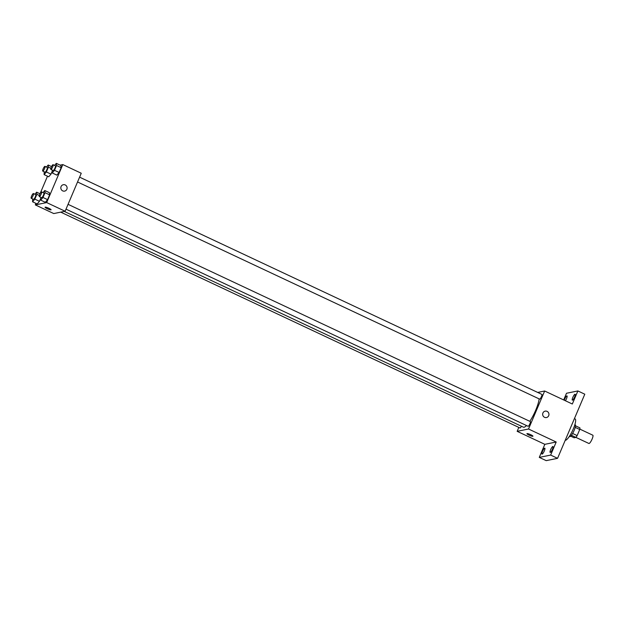 <?xml version="1.0" encoding="UTF-8"?>
<svg xmlns="http://www.w3.org/2000/svg" width="624" height="624" viewBox="0 0 624 624"><rect width="100%" height="100%" fill="white"/><g stroke="black" fill="none" stroke-linecap="round" stroke-linejoin="round"><path stroke-width="0.94" d="M571.397 435.279L588.908 443.477A4.579 1.03 -64.8 0 0 589.087 443.492A4.579 1.03 -64.8 0 0 591.95 439.429A4.579 1.03 -64.8 0 0 592.8 435.193L579.821 429.101M575.211 427.378L579.735 429.499A6.209 1.404 -64.8 0 0 579.946 427.9L575.484 425.802M579.735 429.499L577.145 435.591A6.209 1.404 -64.8 0 1 575.913 437.401L574.096 437.775L570.632 436.145M572.606 433.462L577.145 435.591M574.883 424.609L575.188 424.757A6.536 1.474 115.2 0 1 574.189 430.31A6.536 1.474 115.2 0 1 569.626 436.582L569.322 436.441M565.227 440.279A11.762 2.652 -64.8 0 0 565.57 440.271A11.762 2.652 -64.8 0 0 572.91 429.827A11.762 2.652 -64.8 0 0 575.11 418.938L574.423 418.618M563.667 399.937L566.506 393.26L577.871 390.944L584.789 394.196L557.567 458.328L546.195 460.645L539.284 457.392L544.83 444.327L556.195 442.01L550.649 455.075L557.567 458.328M577.871 390.944L572.325 404.009L544.658 391.006L528.528 429.008L556.195 442.01M544.557 417.316A3.268 3.143 -101.5 0 1 545.165 411.138A3.268 3.143 -101.5 0 1 548.894 413.712A3.268 3.143 -101.5 0 1 544.557 417.316M552.435 449.288A3.268 0.733 115.2 0 1 550.157 452.423A3.268 0.733 115.2 0 1 550.664 449.647A3.268 0.733 115.2 0 1 552.942 446.511A3.268 0.733 115.2 0 1 552.435 449.288M544.307 450.941A3.268 0.733 115.2 0 1 542.03 454.085A3.268 0.733 115.2 0 1 542.537 451.308A3.268 0.733 115.2 0 1 544.814 448.165A3.268 0.733 115.2 0 1 544.307 450.941M550.649 455.075L539.284 457.392M528.528 429.008L517.163 431.332L544.83 444.327M517.163 431.332L518.825 427.409M564.283 400.226A3.268 0.733 115.2 0 1 564.712 399.048A3.268 0.733 115.2 0 1 566.99 395.912A3.268 0.733 115.2 0 1 566.491 398.689A3.268 0.733 115.2 0 1 565.399 400.756M574.618 397.028A3.268 0.733 115.2 0 1 572.341 400.171A3.268 0.733 115.2 0 1 572.84 397.394A3.268 0.733 115.2 0 1 575.125 394.251A3.268 0.733 115.2 0 1 574.618 397.028M64.28 211.419L523.396 427.167A17.675 3.986 -64.8 0 0 524.098 427.222A17.675 3.986 -64.8 0 0 526.523 425.552M529.823 421.325A17.675 3.986 -64.8 0 0 539.152 398.9M537.685 392.426L544.658 391.006M66.011 209.149L528.099 426.293A2.613 0.593 -64.8 0 0 528.2 426.301A2.613 0.593 -64.8 0 0 529.831 423.977A2.613 0.593 -64.8 0 0 530.322 421.559L68.055 204.337M77.548 181.982L539.627 399.118A2.613 0.593 -64.8 0 0 539.737 399.126A2.613 0.593 -64.8 0 0 541.367 396.809A2.613 0.593 -64.8 0 0 541.85 394.384L79.591 177.161M521.414 426.239A2.613 0.593 115.2 0 1 519.971 427.947L60.731 212.144M527.054 433.586A3.268 0.53 23 0 1 530.486 434.6A3.268 0.53 23 0 1 532.943 436.215A3.268 0.53 23 0 1 529.729 435.427A3.268 0.53 23 0 1 526.929 433.664A3.268 0.53 23 0 1 527.054 433.586M545.165 411.138A3.268 3.143 -101.5 0 1 548.894 413.712A3.268 3.143 -101.5 0 1 546.468 417.542M60.091 165.134L62.813 164.58L81.253 173.246L65.122 211.247L53.758 213.564L35.311 204.898L35.958 203.369M62.813 164.58L46.675 202.582L65.122 211.247M62.704 190.882A3.268 3.143 -101.5 0 1 63.313 184.712A3.268 3.143 -101.5 0 1 67.041 187.286A3.268 3.143 -101.5 0 1 62.704 190.882M52.096 171.522L50.989 174.127L48.727 176.779L50.989 174.127L52.096 171.522M49.397 192.699L49.616 194.844L47.58 199.641L45.318 202.293L47.58 199.641L49.616 194.844L49.397 192.699L44.78 190.531L45.006 192.676L42.97 197.473L40.708 200.132L40.778 197.293M40.123 193.549L47.494 176.202M46.675 202.582L35.311 204.898M60.926 165.524L61.152 167.669L59.116 172.466L56.854 175.126L59.116 172.466L61.152 167.669L60.926 165.524L56.316 163.355L56.542 165.5L54.506 170.305L52.244 172.957L52.307 170.118M40.56 198.697L39.452 201.302L37.19 203.954L39.452 201.302L40.56 198.697M45.201 207.152A3.268 0.53 23 0 1 48.633 208.174A3.268 0.53 23 0 1 51.09 209.789A3.268 0.53 23 0 1 47.876 208.993A3.268 0.53 23 0 1 45.076 207.23A3.268 0.53 23 0 1 45.201 207.152M51.09 209.781A3.268 0.53 23 0 1 47.876 208.993A3.268 0.53 23 0 1 45.076 207.23M63.313 184.712A3.268 3.143 -101.5 0 1 67.041 187.286A3.268 3.143 -101.5 0 1 64.615 191.116M34.913 194.236L36.652 192.184L36.878 194.329L34.843 199.134L32.581 201.786L32.651 198.947M31.2 198.268L33.509 199.352A2.613 0.593 -64.8 0 0 33.61 199.36A2.613 0.593 -64.8 0 0 35.24 197.036A2.613 0.593 -64.8 0 0 35.732 194.618L33.423 193.534A2.613 0.593 -64.8 0 0 31.777 195.655A2.613 0.593 -64.8 0 0 31.2 198.268A2.613 0.593 -64.8 0 0 31.301 198.276A2.613 0.593 -64.8 0 0 32.939 195.959A2.613 0.593 -64.8 0 0 33.423 193.534M36.652 192.184L40.014 193.768M36.878 194.329L39.343 195.491M34.843 199.134L39.452 201.302M32.581 201.786L37.19 203.954M46.441 167.06L48.188 165.009L48.415 167.162L46.379 171.959L44.117 174.611L44.179 171.779M42.736 171.093L45.037 172.177A2.613 0.593 -64.8 0 0 45.146 172.185A2.613 0.593 -64.8 0 0 46.777 169.868A2.613 0.593 -64.8 0 0 47.26 167.443L44.959 166.366A2.613 0.593 -64.8 0 0 43.313 168.48A2.613 0.593 -64.8 0 0 42.736 171.093A2.613 0.593 -64.8 0 0 42.838 171.101A2.613 0.593 -64.8 0 0 44.468 168.784A2.613 0.593 -64.8 0 0 44.959 166.366M48.188 165.009L51.55 166.592M48.415 167.162L50.872 168.316M46.379 171.959L50.989 174.127M44.117 174.611L48.727 176.779M43.04 192.574L44.78 190.531M39.328 196.615L41.636 197.699A2.613 0.593 -64.8 0 0 41.738 197.707A2.613 0.593 -64.8 0 0 43.368 195.382A2.613 0.593 -64.8 0 0 43.859 192.964L41.551 191.88A2.613 0.593 -64.8 0 0 39.905 193.994A2.613 0.593 -64.8 0 0 39.328 196.615A2.613 0.593 -64.8 0 0 39.429 196.622A2.613 0.593 -64.8 0 0 41.067 194.298A2.613 0.593 -64.8 0 0 41.551 191.88M45.006 192.676L49.616 194.844M42.97 197.473L47.58 199.641M40.708 200.132L45.318 202.293M54.569 165.407L56.316 163.355M50.864 169.439L53.165 170.524A2.613 0.593 -64.8 0 0 53.274 170.531A2.613 0.593 -64.8 0 0 54.904 168.207A2.613 0.593 -64.8 0 0 55.396 165.789L53.087 164.705A2.613 0.593 -64.8 0 0 51.441 166.819A2.613 0.593 -64.8 0 0 50.864 169.439A2.613 0.593 -64.8 0 0 50.965 169.447A2.613 0.593 -64.8 0 0 52.595 167.123A2.613 0.593 -64.8 0 0 53.087 164.705M56.542 165.5L61.152 167.669M54.506 170.305L59.116 172.466M52.244 172.957L56.854 175.126"/></g></svg>
